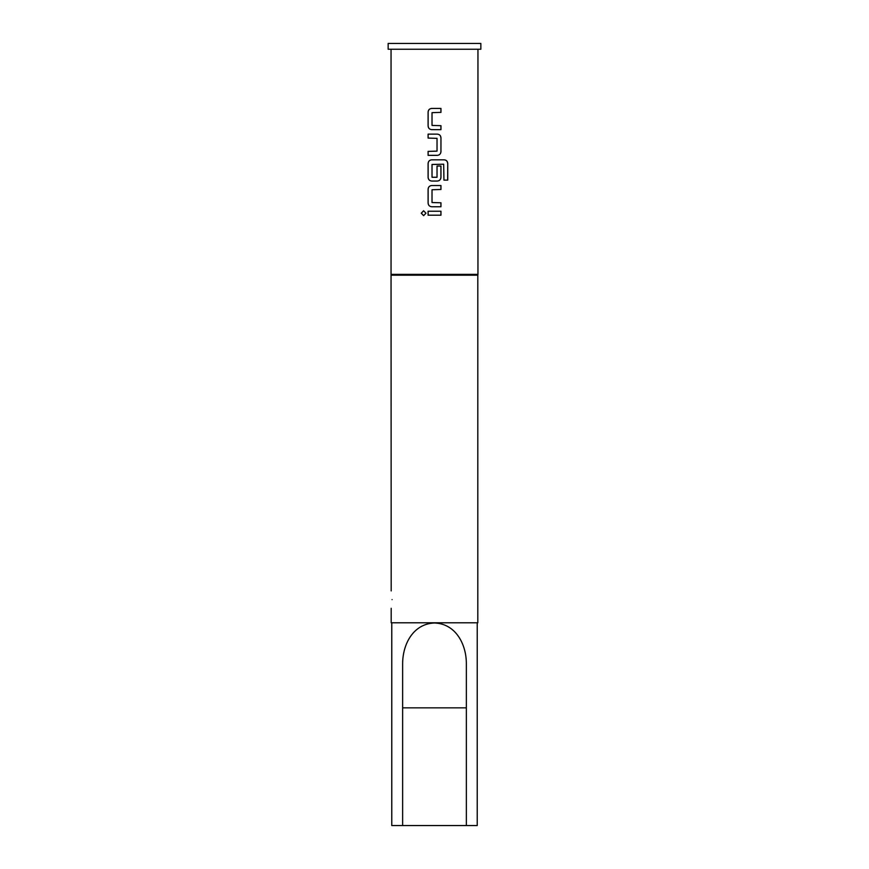 <?xml version="1.0" encoding="UTF-8"?>
<svg xmlns="http://www.w3.org/2000/svg" width="869" height="869" viewBox="0 0 869 869"><rect width="100%" height="100%" fill="white"/><g stroke="black" fill="none" stroke-linecap="round" stroke-linejoin="round"><path stroke-width="1.3" d="M423.637 210.754L421.335 213.209L423.637 215.653M425.984 213.209L423.594 210.754L421.248 213.209L423.605 215.653L425.984 213.209M431.774 108.429C429.547 108.636 428.33 109.874 428.135 112.112L428.135 125.951C428.341 128.21 429.558 129.438 431.774 129.644L440.963 129.644L440.963 125.69L432.023 125.429L432.023 112.644L440.963 112.383L440.963 108.429L431.763 108.429C429.514 108.636 428.287 109.874 428.091 112.112L428.091 125.951C428.298 128.21 429.525 129.438 431.763 129.644M440.92 129.644L440.92 125.69M428.135 151.391L428.135 155.345M428.135 134.13L428.135 138.084M428.135 163.513L428.091 163.513C428.287 161.276 429.514 160.037 431.763 159.831C429.547 160.037 428.33 161.276 428.135 163.513L428.135 177.352C428.341 179.611 429.558 180.839 431.774 181.045L437.292 181.045C439.508 180.828 440.713 179.601 440.92 177.352L440.92 166.022M431.774 185.531C429.547 185.738 428.33 186.976 428.135 189.214L428.135 203.053C428.341 205.312 429.558 206.54 431.774 206.746L440.963 206.746L440.963 202.792L432.023 202.531L432.023 189.746L440.963 189.485L440.963 185.531L431.763 185.531C429.514 185.738 428.287 186.976 428.091 189.214L428.091 203.053C428.298 205.312 429.525 206.54 431.763 206.746M440.92 206.746L440.92 202.792M428.135 211.232L428.135 215.186M392.071 599.61C391.115 610.82 391.115 610.82 392.071 599.61C391.115 588.4 391.115 588.4 392.071 599.61M391.778 622.78L391.778 825.55L477.222 825.55L477.222 622.78M434.5 49.24L480.85 49.24L480.85 43.45L388.15 43.45L388.15 49.24L434.5 49.24M391.191 590.92L391.05 274.365L477.95 274.365L477.95 49.24M437.292 155.345L428.091 155.345L428.091 151.391L437.031 151.13L437.031 138.345L428.091 138.084L428.091 134.13L437.292 134.13C439.529 134.326 440.746 135.553 440.963 137.813L440.963 151.651C440.757 153.9 439.54 155.127 437.292 155.345C439.508 155.127 440.713 153.9 440.92 151.651L440.963 137.813M431.763 159.831L444.2 159.831C446.373 160.026 447.557 161.254 447.752 163.513L447.752 180.122L443.94 180.122L443.679 164.208L432.023 164.48L432.023 177.265L437.031 177.265L437.031 166.022L440.963 166.022L440.963 177.352C440.757 179.601 439.54 180.828 437.292 181.045M434.5 211.232L440.963 211.232L440.963 215.186L428.091 215.186L428.091 211.232L434.5 211.232M428.091 163.513L428.091 177.352C428.298 179.611 429.525 180.839 431.763 181.045M391.191 275.18L477.809 275.18L477.95 274.365M402.64 825.55L402.64 663.775C402.619 644.385 413.112 623.746 434.5 622.986C455.867 623.736 466.403 644.418 466.36 663.775L466.36 825.55M391.191 608.3L391.191 622.78L477.809 622.78L477.809 275.18M440.92 215.186L440.92 211.232M440.92 189.485L440.92 185.531M447.665 180.122L447.752 163.513M447.665 163.513C447.47 161.265 446.297 160.037 444.135 159.831M440.92 137.813C440.713 135.564 439.497 134.337 437.27 134.13M440.92 112.383L440.92 108.429M402.64 707.855L466.36 707.855M391.05 274.365L391.05 49.24"/></g></svg>
